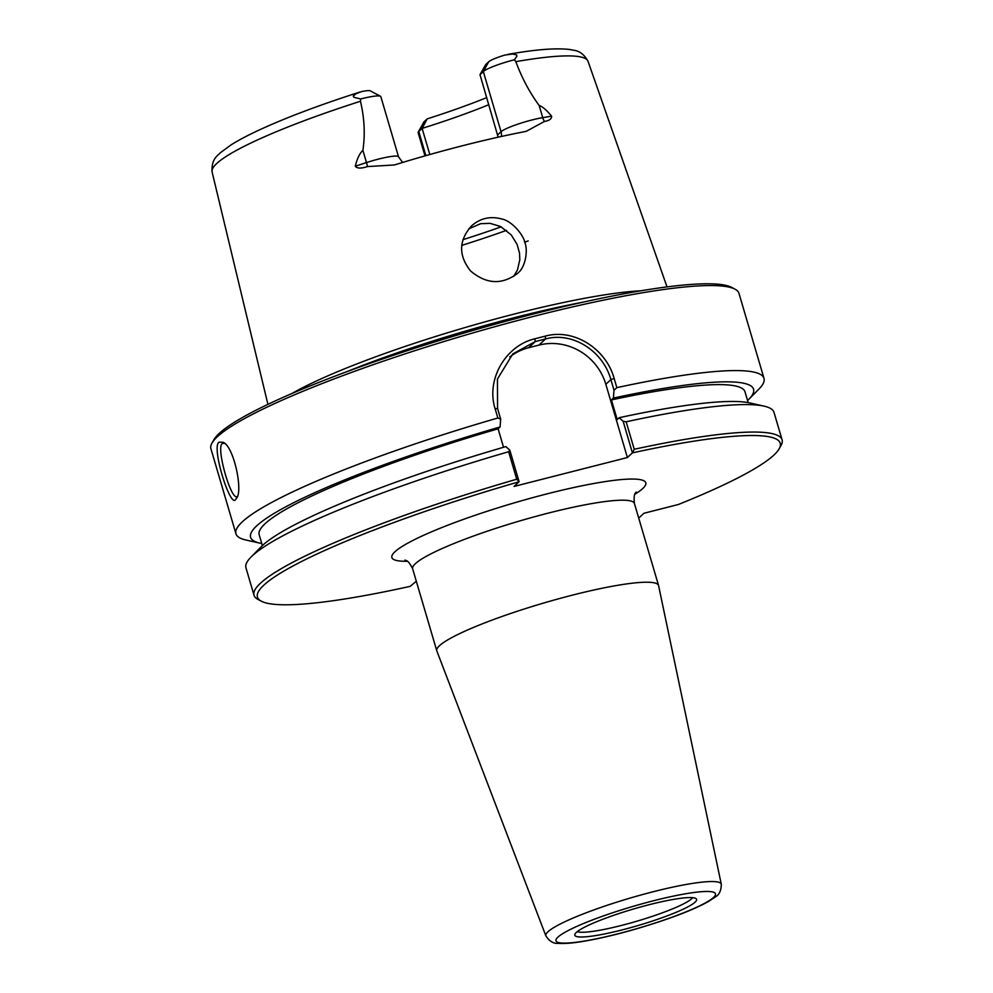 <?xml version="1.0" encoding="UTF-8"?>
<svg xmlns="http://www.w3.org/2000/svg" width="993" height="993" viewBox="0 0 993 993"><rect width="100%" height="100%" fill="white"/><g stroke="black" fill="none" stroke-linecap="round" stroke-linejoin="round"><path stroke-width="1.49" d="M721.29 884.254L658.595 585.647A115.598 15.603 163.6 0 0 658.558 585.485A115.598 15.603 163.6 0 0 557.929 598.978A115.598 15.603 163.6 0 0 439.489 645.711A115.598 15.603 163.6 0 0 436.771 650.763A115.598 15.603 163.6 0 0 436.821 650.924L545.877 935.878C549.439 941.314 553.585 943.797 558.302 943.35C564.036 943.784 571.757 943.213 581.476 941.649C597.687 939.043 616.405 934.649 637.643 928.492C673.986 917.656 695.659 908.694 708.381 901.52L714.935 897.225C719.131 895.041 721.253 890.709 721.29 884.254A91.43 12.338 163.6 0 0 642.136 894.668A91.43 12.338 163.6 0 0 547.987 931.757A91.43 12.338 163.6 0 0 545.877 935.878M632.417 452.796L634.242 449.27L626.149 421.789L623.145 421.293L632.417 452.87A272.467 36.778 -16.4 0 1 779.195 448.749A272.467 36.778 -16.4 0 1 678.368 504.494L643.936 513.269L638.722 518.11M632.417 452.87L627.39 457.537L514.064 486.433L519.091 481.692L509.819 450.189L508.639 451.741L516.72 479.222L519.091 481.692M416.303 581.24L410.134 586.366A272.467 36.778 -16.4 0 1 261.296 601.175A272.467 36.778 -16.4 0 1 519.091 481.766M576.288 932.439A63.49 8.577 -16.4 0 1 638.958 907.441A63.49 8.577 -16.4 0 1 696.242 898.777A63.49 8.577 -16.4 0 1 638.127 925.513A63.49 8.577 -16.4 0 1 574.798 934.512A63.49 8.577 -16.4 0 1 576.288 932.439M692.655 897.672A61.07 8.242 -16.4 0 1 636.861 921.206A61.07 8.242 -16.4 0 1 577.218 931.645M262.363 545.579L259.185 534.755A253.203 34.184 -16.4 0 1 498.101 428.802L500.075 426.978L500.683 419.145L497.555 408.508L497.443 379.028L512.798 353.93L535.239 341.592L545.542 338.961C572.887 331.364 603.198 351.398 610.881 379.611L614.009 390.249L613.401 398.081L611.427 399.918L617.212 419.53L619.173 417.705L623.145 421.293M261.767 543.531A262.14 35.388 -16.4 0 1 260.067 543.196A262.14 35.388 -16.4 0 1 500.075 426.978M779.195 448.749L781.044 445.423A275.222 37.151 163.6 0 0 782.087 439.837A275.222 37.151 163.6 0 0 634.242 449.27M627.39 457.537L605.842 384.291A55.049 52.641 47.1 0 0 538.926 345.105L528.624 347.724A55.049 52.641 47.1 0 0 509.757 356.996M503.538 447.272L498.101 428.802M509.819 450.189L505.847 446.602A262.14 35.388 -16.4 0 0 261.134 546.795L250.931 557.16A275.222 37.151 163.6 0 0 245.941 567.773L254.034 595.254A275.222 37.151 163.6 0 0 257.932 599.387L261.296 601.175M516.72 479.222A275.222 37.151 163.6 0 0 254.034 595.254M614.009 390.249L616.852 387.642L614.158 378.482C606.127 348.965 574.153 328.112 545.318 336.118L534.929 338.762C505.524 345.601 485.813 379.636 495.147 408.818L497.853 417.991L500.683 419.145M613.401 398.081A262.14 35.388 -16.4 0 1 748.809 399.347A262.14 35.388 -16.4 0 1 747.568 400.551M616.852 387.642A275.222 37.151 -16.4 0 1 763.989 378.37A275.222 37.151 -16.4 0 1 759.012 388.983L748.809 399.347M237.377 496.45L236.793 496.723C230.326 499.181 214.637 442.977 223.189 443.387L224.356 443.387M524.726 242.23C528.152 249.454 525.856 267.638 517.216 273.621C501.763 285.078 486.198 284.172 470.533 270.915C458.319 255.424 458.667 240.405 471.588 225.845C480.227 218.286 490.132 215.965 501.304 218.882C511.743 220.57 523.609 235.105 524.726 242.23L528.189 240.902M291.855 393.551A208.518 28.152 -16.4 0 1 462.378 328.335A208.518 28.152 -16.4 0 1 641.031 290.775M498.151 137.195L479.991 74.661L485.751 64.52L488.755 61.74A18.606 2.507 -16.4 0 1 504.792 55.087L512.425 54.019L516.633 54.876L516.869 56.278L514.424 59.754L515.814 61.653C521.921 78.037 529.691 92.622 539.125 105.407C542.588 106.685 546.746 110.273 551.587 116.169C551.773 118.862 549.39 120.625 544.449 121.456L526.178 131.361A199.556 26.935 163.6 0 0 394.395 164.962L367.484 166.576C361.117 168.649 357.046 168.525 355.283 166.228C357.145 158.619 359.677 153.319 362.892 150.34C365.263 134.539 364.456 118.179 360.459 101.261L360.633 98.965L353.868 97.277L353.26 96.048L356.115 93.69L361.737 91.555A18.606 2.507 -16.4 0 1 370.339 90.884L380.456 96.271A26.861 3.624 163.6 0 0 360.633 98.965M513.629 276.451L517.44 269.997L519.811 259.781L519.513 253.016L517.068 244.328L511.184 234.857L500.522 226.491L490.12 223.351L480.724 223.673L468.783 228.812M235.788 499.256L236.52 498.325C243.409 490.753 233.417 445.013 222.78 442.22L218.981 442.183C211.099 447.036 230.736 509.67 235.788 499.256L237.662 496.227M260.067 543.196L245.879 540.006A275.222 37.151 -16.4 0 1 235.949 533.787A275.222 37.151 -16.4 0 1 242.404 521.747A275.222 37.151 -16.4 0 1 497.853 417.991M235.949 533.787L210.913 448.749A275.222 37.151 -16.4 0 1 211.956 443.163A275.222 37.151 -16.4 0 1 217.38 436.709A275.222 37.151 -16.4 0 1 481.382 330.495A275.222 37.151 -16.4 0 1 735.068 289.199A275.222 37.151 -16.4 0 1 738.966 293.332L763.989 378.37M735.068 289.199L731.704 287.411A272.467 36.778 163.6 0 0 480.538 328.286A272.467 36.778 163.6 0 0 219.18 433.444A272.467 36.778 163.6 0 0 213.805 439.837L211.956 443.163M486.744 97.612A150.638 20.332 -16.4 0 1 427.176 118.887L422.112 128.382L429.808 154.523M425.873 155.64L418.761 131.486A26.861 3.624 163.6 0 0 418.239 132.119L423.812 122.102A18.606 2.507 -16.4 0 1 424.185 121.667L418.761 131.486L422.112 128.382A145.872 19.699 163.6 0 0 488.829 104.687M424.185 121.667L427.176 118.887M501.366 136.488A11.01 10.526 47.1 0 0 501.043 131.721L483.33 71.558L479.991 74.661M367.484 166.576A11.01 2.234 72 0 0 366.491 162.579A26.861 3.624 163.6 0 1 398.541 156.844L380.84 96.681A26.861 3.624 163.6 0 0 380.456 96.271M488.755 61.74L483.33 71.558A26.861 3.624 -16.4 0 1 514.424 59.754M418.239 132.119A26.861 3.624 163.6 0 0 418.14 132.665L424.979 155.889M782.087 439.837L773.994 412.356A275.222 37.151 163.6 0 0 764.064 406.137A275.222 37.151 163.6 0 0 626.149 421.789M619.173 417.705A262.14 35.388 -16.4 0 1 749.864 402.947L764.064 406.137M611.427 399.918A253.203 34.184 -16.4 0 1 744.986 391.763L748.176 402.599M508.639 451.741A275.222 37.151 163.6 0 0 250.931 557.16M404.958 560.089C405.156 561.157 407.204 557.942 412.629 568.741A115.598 15.603 -16.4 0 1 415.347 563.689A115.598 15.603 -16.4 0 1 533.787 516.956A115.598 15.603 -16.4 0 1 634.415 503.463C633.112 491.485 636.637 492.938 636.178 492.044M634.85 494.278A132.367 17.874 163.6 0 0 559.133 490.877A132.367 17.874 163.6 0 0 394.953 551.748A132.367 17.874 163.6 0 0 407.291 561.256M557.967 937.107A83.064 11.208 -16.4 0 1 689.998 893.067A83.064 11.208 -16.4 0 1 659.166 921.69A83.064 11.208 -16.4 0 1 557.967 937.107M614.158 378.482L610.881 379.611L605.842 384.291M495.147 408.818L497.555 408.508M528.624 347.724L535.239 341.592L534.929 338.762M538.926 345.105L545.542 338.961L545.318 336.118M267.911 404.362L212.08 171.913A195.944 26.451 -16.4 0 1 216.722 163.51A195.944 26.451 -16.4 0 1 360.459 101.261M515.814 61.653A195.944 26.451 -16.4 0 1 588.017 61.268L667.011 286.903M355.283 166.228L366.491 162.579L362.892 150.34M497.704 134.825L501.043 131.721A26.861 3.624 -16.4 0 1 542.724 117.646L539.125 105.407M501.167 226.826A170.635 23.038 -16.4 0 1 462.924 239.673M461.733 245.395A173.39 23.41 163.6 0 0 506.517 230.351M544.449 121.456A11.01 7.323 80.6 0 1 542.724 117.646L551.587 116.169M346.495 371.816A207.611 28.027 -16.4 0 1 583.338 302.12M436.423 341.406A207.425 28.003 -16.4 0 1 491.262 325.257M412.629 568.741L436.771 650.763M634.415 503.476L658.558 585.485M212.08 171.913C211.199 157.85 218.894 155.032 220.235 152.835L231.158 144.817C238.432 140.249 247.667 135.371 258.85 130.17C285.81 117.72 319.485 105.01 359.851 92.051M588.017 61.268C581.141 48.967 573.147 50.767 570.826 49.65C557.284 47.751 536.232 49.34 507.684 54.404M398.541 156.844L402.649 162.442"/></g></svg>
